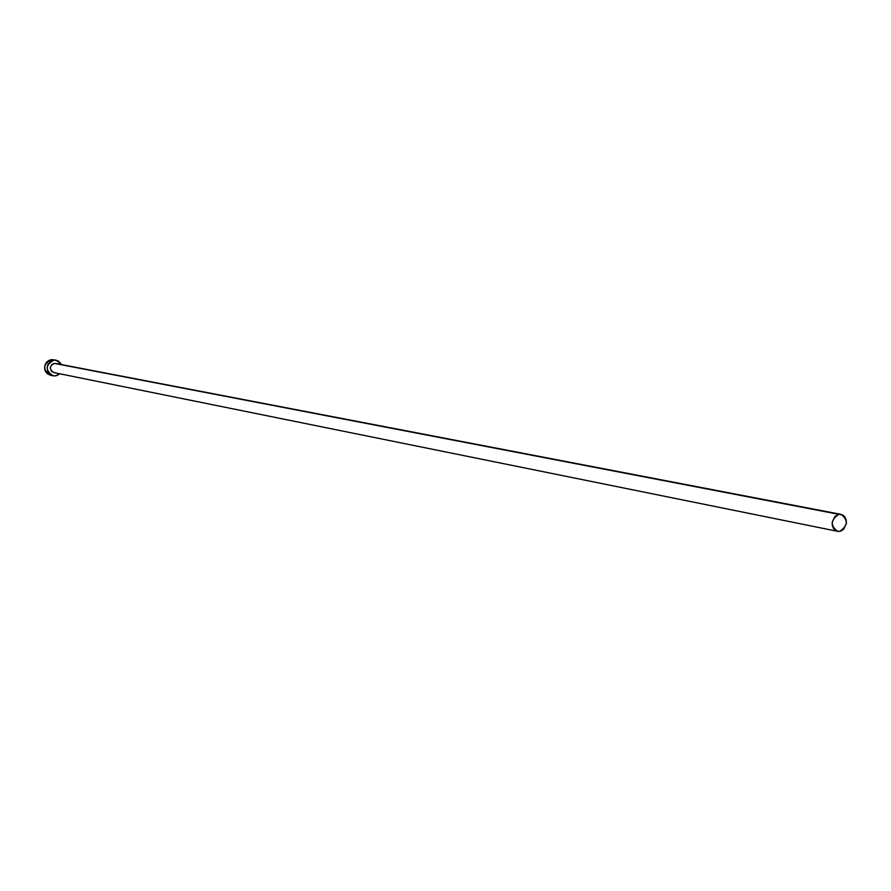 <?xml version="1.0" encoding="UTF-8"?>
<svg xmlns="http://www.w3.org/2000/svg" width="891" height="891" viewBox="0 0 891 891"><rect width="100%" height="100%" fill="white"/><g stroke="black" fill="none" stroke-linecap="round" stroke-linejoin="round"><path stroke-width="1.34" d="M53.783 372.561L51.255 371.012L50.264 367.627L51.867 364.464L54.251 363.394L840.926 514.341C848.399 520.077 848.009 525.746 839.768 531.348L837.585 531.326C830.167 525.534 830.579 519.876 838.821 514.319L54.251 363.394C49.239 366.257 49.072 369.308 53.761 372.561L837.551 531.314M56.122 360.164L51.4 359.619L56.155 360.164L61.602 364.597L58.271 360.922L51.4 359.619C42.835 364.497 42.545 369.72 50.531 375.289L53.037 375.802M59.786 373.786L55.42 375.902L53.07 375.813C45.051 370.233 45.352 364.987 53.939 360.098L51.099 361.044L47.969 364.374L47.112 367.37L47.969 371.881L49.851 374.253L53.928 375.935L56.879 375.568L59.786 373.786M55.108 372.616L54.24 372.627M55.977 363.539L56.779 363.873M54.351 359.864L51.4 359.619L48.571 360.565L46.276 362.57L44.873 365.332L44.583 368.417L45.441 371.369L47.323 373.73L50.564 375.289M838.821 514.319L834.923 516.424L832.172 522.371L832.361 525.69L833.608 528.586L835.713 530.591L838.364 531.426L841.149 530.947L843.654 529.243L846.394 523.318L846.205 519.999L844.969 517.103L842.875 515.087L838.821 514.319M55.554 363.439L840.926 514.341"/></g></svg>

